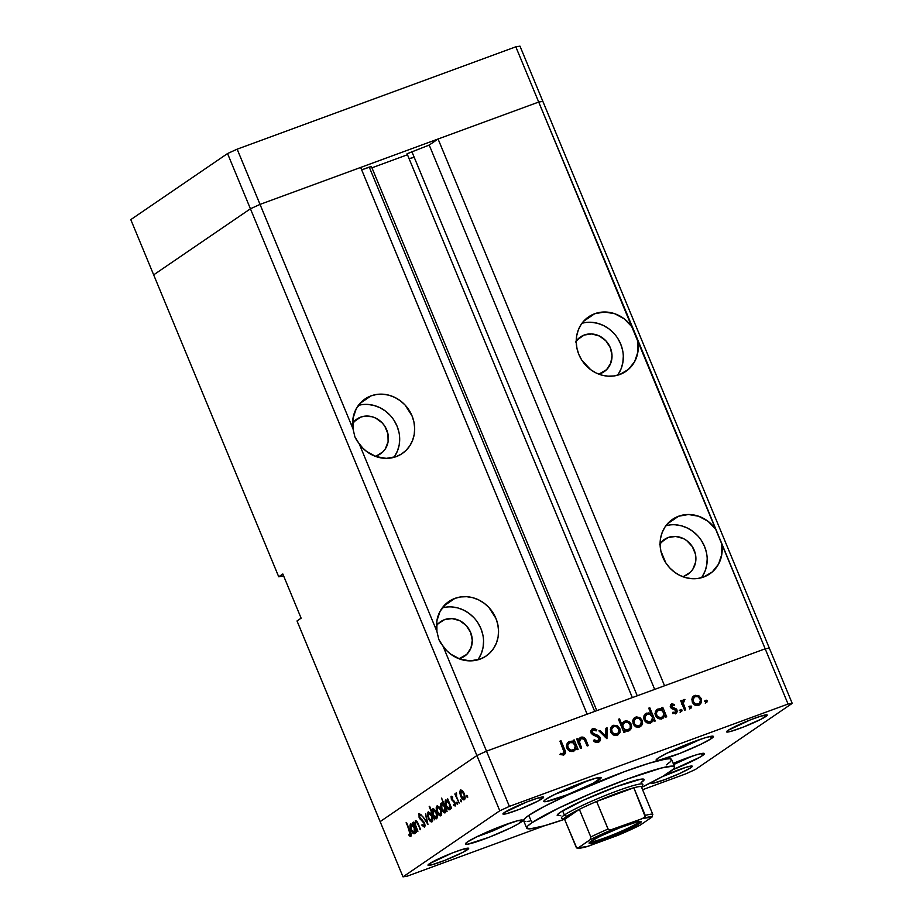 <?xml version="1.0" encoding="UTF-8"?>
<svg xmlns="http://www.w3.org/2000/svg" width="923" height="923" viewBox="0 0 923 923"><rect width="100%" height="100%" fill="white"/><g stroke="black" fill="none" stroke-linecap="round" stroke-linejoin="round"><path stroke-width="1.38" d="M414.254 157.429A80.047 7.396 157.5 0 0 410.366 158.294A80.047 7.396 157.5 0 1 414.254 157.429M153.668 274.858L250.421 208.783L260.032 204.398L538.697 102.049L542.851 101.38L519.984 46.15L769.332 648.142L542.851 101.38L538.697 102.049L542.851 101.38L538.697 102.049L515.819 46.819L519.984 46.15L515.819 46.819L631.713 326.58L624.156 318.793L614.776 313.751L604.588 311.997L594.677 313.739L583.544 321.342L594.677 313.739L589.382 316.358L584.767 320.039L581.029 324.654L578.294 330.007L576.667 335.903L576.217 342.121L576.967 348.409L578.871 354.536L581.871 360.27L590.651 369.661L596.085 372.961L601.946 375.165L608.026 376.169L614.06 375.938L619.841 374.496A33.02 30.078 -124.3 0 1 580.475 357.893A33.02 30.078 -124.3 0 1 588.632 316.843A33.02 30.078 -124.3 0 1 594.677 313.739A33.02 30.078 -124.3 0 1 631.713 326.58L715.59 529.087L708.045 521.299L698.665 516.257L688.466 514.503L678.555 516.245L667.421 523.849L678.555 516.245L673.259 518.864L668.656 522.545L664.906 527.16L662.172 532.513L660.545 538.409L660.107 544.628L660.845 550.916L665.76 562.776L669.729 567.876L674.528 572.168L679.963 575.467L685.835 577.671L691.904 578.675L697.938 578.444L703.718 577.002A33.02 30.078 -124.3 0 1 664.352 560.399A33.02 30.078 -124.3 0 1 672.521 519.349A33.02 30.078 -124.3 0 1 678.555 516.245A33.02 30.078 -124.3 0 1 715.59 529.087L765.179 648.811L769.332 648.142L792.211 703.372L695.457 769.447L792.211 703.372L788.057 704.041L765.179 648.811L664.548 685.766L765.179 648.811L769.332 648.142L765.179 648.811L486.502 751.16L443.063 646.285L438.794 639.408L436.914 631.436A33.02 30.078 -124.3 0 1 448.89 601.484A33.02 30.078 -124.3 0 1 454.935 598.381L443.801 605.973L454.935 598.381L446.386 603.411L440.144 611.199L436.867 620.891L436.914 631.436L359.185 443.778L354.905 436.902L353.036 428.93A33.02 30.078 -124.3 0 1 365.012 398.978A33.02 30.078 -124.3 0 1 371.046 395.875L359.924 403.466L371.046 395.875L362.508 400.905L356.266 408.693L352.99 418.384L353.036 428.93L260.032 204.398L538.697 102.049L635.301 333.918L765.179 648.811L486.502 751.16L587.143 714.206L486.502 751.16L476.903 755.545L486.502 751.16L509.381 806.39L788.057 704.041L509.381 806.39L499.781 810.775L476.903 755.545L250.421 208.783L260.032 204.398L237.153 149.168L515.819 46.819L237.153 149.168L260.032 204.398L360.662 167.432L587.143 714.206L360.662 167.432L260.032 204.398L353.036 428.93L354.905 436.902L356.763 440.502L362.67 447.967L366.731 451.566L376.111 456.608L386.31 458.362L396.221 456.62A33.02 30.078 -124.3 0 1 359.185 443.778L436.914 631.436L438.794 639.408L440.64 643.008L446.547 650.473L450.609 654.072L459.989 659.114L470.188 660.868L480.098 659.126A33.02 30.078 -124.3 0 1 443.063 646.285L486.502 751.16L476.903 755.545L380.149 821.62L476.903 755.545L380.149 821.62L297.021 620.96L301.117 618.168L282.819 573.979L278.723 576.771L283.592 575.848L278.723 576.771L153.668 274.858L250.421 208.783L227.543 153.553L237.153 149.168L227.543 153.553L250.421 208.783L260.032 204.398L250.421 208.783L476.903 755.545L380.149 821.62L403.016 876.85L499.781 810.775L403.016 876.85L407.181 876.181L544.893 825.6L407.181 876.181L403.016 876.85L297.021 620.96L301.117 618.168L282.819 573.979L278.723 576.771L130.789 219.628L227.543 153.553L130.789 219.628L153.668 274.858L250.421 208.783L153.668 274.858M351.951 424.095L357.27 418.823L360.639 417.15L353.555 421.996L360.639 417.15L364.32 416.227L372.015 416.723L375.753 418.119L382.272 422.953L384.799 426.207L387.925 433.752L388.11 441.702L385.341 448.866L382.953 451.809L376.653 455.812A21.01 19.141 -124.3 0 1 375.188 456.274L376.653 455.812A21.01 19.141 -124.3 0 0 380.495 453.839A21.01 19.141 -124.3 0 0 385.687 427.718A21.01 19.141 -124.3 0 0 360.639 417.15A21.01 19.141 -124.3 0 0 356.797 419.134A21.01 19.141 -124.3 0 0 352.586 423.184M576.217 341.049A21.01 19.141 -124.3 0 1 580.417 336.999A21.01 19.141 -124.3 0 1 584.259 335.026L577.175 339.86L584.259 335.026L580.89 336.687L575.571 341.96M600.273 373.677A21.01 19.141 -124.3 0 1 598.819 374.15L606.573 369.673L610.703 363.327L612.018 355.62L610.334 347.717L605.892 340.829L599.373 335.995L591.781 333.953L584.259 335.026A21.01 19.141 -124.3 0 1 609.307 345.583A21.01 19.141 -124.3 0 1 604.115 371.704A21.01 19.141 -124.3 0 1 600.273 373.677M659.46 544.466L664.768 539.194L668.137 537.532L661.053 542.366L668.137 537.532L675.659 536.459L683.262 538.501L686.724 540.601L692.296 546.578L695.423 554.123L695.619 562.084L692.838 569.249L690.462 572.179L684.151 576.183A21.01 19.141 -124.3 0 1 682.697 576.656L684.151 576.183A21.01 19.141 -124.3 0 0 687.993 574.21L687.993 574.21A21.01 19.141 -124.3 0 0 693.196 548.089A21.01 19.141 -124.3 0 0 668.137 537.532A21.01 19.141 -124.3 0 0 664.295 539.505A21.01 19.141 -124.3 0 0 660.095 543.555M436.464 625.69A21.01 19.141 -124.3 0 1 440.675 621.64A21.01 19.141 -124.3 0 1 444.517 619.656L438.217 623.671L435.829 626.602M460.531 658.318A21.01 19.141 -124.3 0 1 459.077 658.78L466.83 654.315L470.961 647.969L472.276 640.262L470.592 632.359L466.15 625.459L459.631 620.625L452.039 618.595L444.517 619.656A21.01 19.141 -124.3 0 1 469.565 630.213A21.01 19.141 -124.3 0 1 464.373 656.345A21.01 19.141 -124.3 0 1 460.531 658.318M396.221 456.62L401.517 454.001L406.12 450.32L409.87 445.717L412.604 440.352L414.219 434.456L414.669 428.237L413.931 421.949L412.016 415.823L405.047 404.989L400.247 400.697L394.802 397.398L388.941 395.194L382.872 394.19L376.826 394.421L371.046 395.875A33.02 30.078 -124.3 0 1 410.412 412.466A33.02 30.078 -124.3 0 1 402.255 453.516A33.02 30.078 -124.3 0 1 396.221 456.62M480.098 659.126L485.394 656.507L489.998 652.826L493.747 648.223L496.482 642.858L498.108 636.962L498.547 630.744L497.809 624.456L495.893 618.329L488.925 607.496L484.125 603.204L478.691 599.904L472.818 597.7L466.75 596.696L460.715 596.927L454.935 598.381A33.02 30.078 -124.3 0 1 494.301 614.972A33.02 30.078 -124.3 0 1 486.133 656.022A33.02 30.078 -124.3 0 1 480.098 659.126M361.666 169.855L371.415 166.532L369.235 167.086L594.712 711.425L369.235 167.086L361.666 169.855M371.946 167.801L407.47 154.752L371.946 167.801M407.089 153.783L429.207 145.049L438.067 139.004L538.697 102.049L438.067 139.004L664.548 685.766L438.067 139.004L429.207 145.049L654.684 689.389L429.207 145.049L407.055 153.749L632.347 697.592M703.718 577.002L712.268 571.96L718.509 564.172L721.786 554.481L721.74 543.935A33.02 30.078 -124.3 0 1 709.764 573.887A33.02 30.078 -124.3 0 1 703.718 577.002M619.841 374.496L628.378 369.454L634.632 361.666L637.908 351.975L637.851 341.429A33.02 30.078 -124.3 0 1 625.875 371.381A33.02 30.078 -124.3 0 1 619.841 374.496M637.251 695.792L411.785 151.453L637.251 695.792M701.399 577.74A33.02 30.078 55.7 0 0 700.995 539.897A33.02 30.078 55.7 0 0 665.887 525.741L669.348 525.037M702.38 576.321L705.114 570.968L706.741 565.061L707.191 558.853M706.441 552.554L704.526 546.428L701.526 540.705M697.557 535.605L692.758 531.313L687.323 528.002L681.451 525.81L675.382 524.806M617.522 375.234A33.02 30.078 55.7 0 0 617.106 337.391A33.02 30.078 55.7 0 0 582.009 323.235L585.459 322.531M591.505 322.3L597.573 323.304L603.446 325.496L608.88 328.807L613.68 333.099M617.649 338.199L620.648 343.921L622.564 350.048M623.302 356.347L622.852 362.554L621.237 368.462L618.502 373.815M393.89 457.358A33.02 30.078 55.7 0 0 393.486 419.515A33.02 30.078 55.7 0 0 358.389 405.37L361.839 404.655M394.871 455.95L397.605 450.586L399.232 444.69L399.682 438.471M398.932 432.183L397.028 426.057L394.029 420.334M390.048 415.223L385.249 410.943L379.815 407.631L373.953 405.439L367.885 404.436M477.768 659.864A33.02 30.078 55.7 0 0 477.364 622.021A33.02 30.078 55.7 0 0 442.267 607.876L445.717 607.161M451.762 606.942L457.831 607.945L463.692 610.138L469.138 613.449L473.937 617.729M477.906 622.84L480.906 628.563L482.821 634.689M483.56 640.977L483.11 647.196L481.494 653.092L478.76 658.457M557.215 815.471L557.215 815.471A47.027 4.35 -22.5 0 1 560.238 812.321L583.405 800.241L616.679 786.546L640.574 779.243L644.139 779.577L641.093 782.623A47.027 4.35 -22.5 0 0 644.116 779.474A47.027 4.35 -22.5 0 0 608.003 789.834A47.027 4.35 -22.5 0 0 560.238 812.321L557.192 815.378L560.757 815.701M674.621 766.84L671.575 759.479A80.047 7.396 157.5 0 0 610.091 777.108A80.047 7.396 157.5 0 0 528.81 815.378L531.856 822.751A80.047 7.396 -22.5 0 1 613.149 784.469A80.047 7.396 -22.5 0 1 674.621 766.84A80.047 7.396 -22.5 0 1 669.475 772.205A80.047 7.396 -22.5 0 1 641.773 787.273L662.829 776.324L673.467 769.055L674.667 767.001L673.017 766.125L661.56 767.959L627.917 778.862L592.266 792.972L558.6 808.144L531.856 822.751L528.81 815.378L544.478 806.333L568.233 794.818L624.871 771.501L649.123 763.24L665.541 759.087L669.971 758.764L671.621 759.641L670.421 761.694L666.418 764.844M633.963 718.221L636.616 716.906L640.054 717.736L642.223 720.39L642.581 723.378L641.623 725.582L639.224 727.059L635.878 726.701L634.228 725.478L632.716 720.875L633.963 718.221L635.647 717.159L632.936 719.952L633.109 723.736C634.609 726.632 636.801 727.682 639.685 726.909L640.77 726.355L642.223 720.39L639.627 717.483L635.647 717.159L634.286 718.094L638.266 718.417M599.119 779.773A31.024 2.861 -22.5 0 1 567.622 794.599A31.024 2.861 -22.5 0 1 543.809 801.441A31.024 2.861 -22.5 0 1 545.793 799.353L556.165 793.699L577.613 784.4L596.05 778.124L601.138 777.754L593.051 783.281L567.299 794.726L546.139 801.591L543.785 801.372L545.793 799.353A31.024 2.861 -22.5 0 1 577.302 784.527A31.024 2.861 -22.5 0 1 601.115 777.697A31.024 2.861 -22.5 0 1 599.119 779.773L598.242 777.639L599.119 779.773M711.437 738.527A31.024 2.861 -22.5 0 1 679.939 753.353A31.024 2.861 -22.5 0 1 656.115 760.183A31.024 2.861 -22.5 0 1 658.111 758.106L668.471 752.453L689.931 743.153L704.734 737.904L711.102 736.289L713.444 736.508L711.437 738.527L701.076 744.18L679.616 753.48L658.457 760.344L656.103 760.125L658.111 758.106A31.024 2.861 -22.5 0 1 689.608 743.28A31.024 2.861 -22.5 0 1 713.433 736.45A31.024 2.861 -22.5 0 1 711.437 738.527L710.548 736.381L711.437 738.527M702.38 755.649A31.024 2.861 -22.5 0 1 672.717 769.747L699.807 757.241L702.38 755.649L701.492 753.514L702.38 755.649L704.387 753.63L702.034 753.422L695.677 755.026L673.19 763.39A31.024 2.861 -22.5 0 1 704.376 753.572A31.024 2.861 -22.5 0 1 702.38 755.649M520.734 822.358A31.024 2.861 -22.5 0 1 489.236 837.196A31.024 2.861 -22.5 0 1 465.423 844.026A31.024 2.861 -22.5 0 1 467.407 841.949L477.768 836.284L499.228 826.996L517.665 820.72L522.753 820.351L518.161 823.962L510.373 828.023L488.913 837.323L467.753 844.176L465.4 843.957L467.407 841.949A31.024 2.861 -22.5 0 1 498.916 827.112A31.024 2.861 -22.5 0 1 522.73 820.282A31.024 2.861 -22.5 0 1 520.734 822.358L519.857 820.224L520.734 822.358M653.034 781.585L651.603 783.016L653.276 783.165L664.456 779.75L680.032 773.347L690.877 767.694A22.014 2.031 -22.5 0 0 692.285 766.217A22.014 2.031 -22.5 0 0 661.987 776.808L686.112 767.255L691.846 766.021L690.877 767.694L690.242 766.171L690.877 767.694A22.014 2.031 -22.5 0 1 668.517 778.216A22.014 2.031 -22.5 0 1 651.615 783.062A22.014 2.031 -22.5 0 1 652.676 781.839M542.205 798.637A22.014 2.031 -22.5 0 1 519.845 809.159A22.014 2.031 -22.5 0 1 502.943 814.005A22.014 2.031 -22.5 0 1 504.362 812.54L526.941 801.925L537.44 798.199L543.624 797.207L537.89 801.129L519.614 809.252L506.531 813.705L503.381 814.213L504.362 812.54A22.014 2.031 -22.5 0 1 526.71 802.006A22.014 2.031 -22.5 0 1 543.612 797.16A22.014 2.031 -22.5 0 1 542.205 798.637L541.57 797.126L542.205 798.637M765.825 716.502A22.014 2.031 -22.5 0 1 743.476 727.024A22.014 2.031 -22.5 0 1 726.563 731.881A22.014 2.031 -22.5 0 1 727.982 730.405L750.561 719.79L761.071 716.063L767.255 715.071L761.521 718.994L743.246 727.116L730.162 731.57L727.001 732.077L727.982 730.405A22.014 2.031 -22.5 0 1 750.341 719.882A22.014 2.031 -22.5 0 1 767.244 715.025A22.014 2.031 -22.5 0 1 765.825 716.502L765.202 714.99L765.825 716.502M467.246 849.818A22.014 2.031 -22.5 0 1 444.898 860.34A22.014 2.031 -22.5 0 1 427.995 865.197A22.014 2.031 -22.5 0 1 429.403 863.72L451.982 853.106L462.492 849.379L468.676 848.387L462.942 852.31L444.667 860.432L431.583 864.886L427.972 865.151L429.403 863.72A22.014 2.031 -22.5 0 1 451.762 853.198A22.014 2.031 -22.5 0 1 468.665 848.341A22.014 2.031 -22.5 0 1 467.246 849.818L466.623 848.306L467.246 849.818M415.685 821.966L417.842 823.028L420.127 829.742L418.557 824.643C417.508 821.816 416.411 820.524 415.281 820.766L415.223 823.351L413.596 822.128L417.496 831.542L413.596 822.128L414.727 823.535L415.685 820.639L417.819 822.981L420.553 829.454L417.138 822.843L415.685 821.966L415.385 824.712L417.923 831.254L415.535 825.277L415.685 821.966L416.931 821.493M419.504 814.905L421.119 815.92L421.176 814.871L419.007 813.555L419.077 817.363L420.15 819.151L420.98 818.839L420.15 819.151L421.661 820.362L422.584 820.028L421.661 820.362L424.545 822.808L424.038 825.797L425.122 825.404L424.038 825.797L422.099 824.366L421.973 825.3L422.642 825.047L421.973 825.3L424.58 827.123L424.499 822.705L425.122 825.785L424.465 827.193L421.973 825.3L422.099 824.366L424.119 825.739L424.268 823.547L419.434 818.124L418.892 813.648L421.176 814.871L421.119 815.92L419.284 815.182L419.7 817.478L424.499 822.705L419.48 817.017L419.504 814.905L420.796 814.421L419.711 814.836M427.949 824.401L422.399 816.117L426.853 821.862L425.641 813.901L427.949 824.401L425.641 813.901L426.853 821.862L422.399 816.117L427.949 824.401M428.272 818.17L427.361 813.648L428.457 811.882L431.468 814.813L432.772 820.316L431.249 821.932L428.272 818.17C429.61 821.089 430.879 822.301 432.091 821.793C433.083 820.789 433.014 818.759 431.883 815.713L430.014 812.69L428.053 812.044L427.372 814.501L428.03 814.259L427.372 814.501L428.272 818.17M437.144 812.113L436.233 807.59L437.329 805.825L440.34 808.756L441.632 814.271L440.121 815.874L437.144 812.113C438.483 815.032 439.752 816.244 440.952 815.736C441.955 814.732 441.886 812.702 440.744 809.656L438.887 806.633L436.914 805.987L436.233 808.456L436.902 808.213L436.233 808.456L437.144 812.113M448.013 800.864L447.713 798.822L451.612 808.236L450.516 806.91L450.193 809.286L448.982 809.794L446.894 807.81L445.174 803.091L445.809 799.918L448.013 800.864L445.809 799.918C444.805 800.933 444.863 802.964 445.982 806.01C447.332 808.929 448.613 810.152 449.836 809.667L450.516 806.91L451.612 808.236L447.713 798.822L448.013 800.864M467.546 797.576L466.565 796.33L467.073 795.545L467.673 797.391L466.657 795.418L466.703 796.768L467.58 796.445L466.703 796.768L467.546 797.576L466.703 796.768M460.623 796.088L459.712 791.553L460.808 789.788L463.819 792.73L465.123 798.233L463.6 799.837L460.623 796.088C461.962 798.995 463.231 800.206 464.431 799.699C465.434 798.695 465.365 796.676 464.223 793.618L462.365 790.596L460.392 789.95L459.712 792.419L460.381 792.176L459.712 792.419L460.623 796.088M461.373 801.787L460.392 800.553L460.9 799.756L461.5 801.602L460.485 799.641L460.531 800.991L461.408 800.668L460.531 800.991L461.373 801.787L460.531 800.991M459.135 803.102L454.808 793.976L455.812 795.072L456.124 792.903L456.562 796.653L459.135 803.102L456.562 796.653L456.527 793.007L455.812 795.072L454.808 793.976L459.135 803.102M457.52 804.418L456.539 803.183L457.047 802.387L457.646 804.233L456.631 802.272L456.677 803.621L457.554 803.298L456.677 803.621L457.52 804.418L456.677 803.621M451.359 799.295L451.059 796.376L452.662 796.953L452.708 797.957L451.739 797.357L451.601 798.453L454.912 802.214L455.189 806.01L453.666 805.421L453.585 804.348L454.924 804.406L454.451 802.479L451.359 799.295L454.67 802.941L454.601 804.914L455.581 804.556L453.585 804.348L453.666 805.421L455.189 806.01L455.085 802.595L451.774 798.949L451.693 797.38L452.708 797.957L452.662 796.953L451.22 796.214L451.359 799.295M443.513 804.025L441.609 798.118L447.09 811.329L445.982 809.99L445.671 812.378L444.459 812.886L442.371 810.902L440.652 806.171L441.286 802.998L443.513 804.025L441.286 802.998C440.283 804.025 440.34 806.056 441.459 809.102C442.798 812.021 444.078 813.244 445.301 812.759L445.982 809.99L447.09 811.329L441.667 798.233L443.513 804.025M434.387 817.778L429.633 806.298L431.906 811.813L432.945 808.802L435.737 811.236L437.225 817.513L436.129 818.886L434.387 817.778L436.579 818.724C437.583 817.709 437.525 815.667 436.406 812.609C435.056 809.69 433.775 808.479 432.552 808.963L431.906 811.813L429.207 806.587L434.675 819.809L434.387 817.778L435.091 817.513L434.387 817.778M412.904 824.827L412.616 822.797L416.515 832.211L415.408 830.873L415.096 833.261L413.885 833.757L411.796 831.773L410.077 827.054L410.712 823.881L412.904 824.827L410.712 823.881C409.708 824.897 409.766 826.927 410.885 829.985C412.223 832.904 413.504 834.115 414.727 833.642L415.408 830.873L416.515 832.211L412.616 822.797L412.904 824.827M410.366 835.13L411.312 834.784L410.366 835.13L406.535 822.497L411.162 833.977L410.897 836.469L409.131 835.777L408.97 834.611L410.366 835.13L408.97 834.611L409.131 835.777L410.897 836.469L410.135 831.196L406.097 822.785L410.135 831.185L409.985 835.165M579.482 738.227L581.017 737.223L577.475 740.984L578.444 740.315L577.74 738.619L576.656 739.011L580.555 748.438L581.64 748.034L580.555 748.438L576.656 739.011L577.74 738.619L578.444 740.315L579.332 738.4L581.963 737.015L583.671 737.327L585.494 739.138L588.274 745.599L587.201 745.992L584.074 739.104L581.305 738.446L579.309 741.469L581.64 748.034L579.344 742.046L581.305 738.446L584.351 739.473L587.201 745.992L588.274 745.599L586.29 740.788C585.367 737.939 583.613 736.75 581.017 737.223L580.117 737.685M594.977 741.988L597.7 740.996L594.17 739.819L593.42 740.846L598.254 742.311C600.227 741.4 600.896 739.819 600.25 737.569L599.258 738.238L600.25 737.569L600.227 740.442L598.577 742.184L595.704 742.311L593.42 740.846L594.17 739.819L597.7 740.996L599.292 738.423L598.208 736.842L591.262 733.347L590.789 730.935L592.439 728.858L594.297 728.57L596.823 729.747L596.177 730.889L594.32 730.001L592.543 730.439L591.92 731.662L592.658 733.231L598.3 735.493L600.25 737.569L592.058 732.389L593.143 730.105L596.177 730.889L596.823 729.747L592.012 729.101M606.953 738.735L598.889 730.854L600.054 730.416L605.823 736.208L605.903 728.27L607.069 727.843L606.953 738.735L607.069 727.843L605.903 728.27L605.823 736.208L600.054 730.416L598.889 730.854L606.953 738.735M610.726 731.962L610.738 727.693L613.737 725.236L617.66 725.963L620.014 729.101L619.944 732.55L617.291 735.135L613.483 734.927L610.726 731.962C612.226 734.846 614.406 735.908 617.291 735.135L618.387 734.581L619.841 728.616L617.245 725.709L612.203 725.916L610.553 728.178L610.726 731.962M662.437 709.522L661.722 707.779L662.795 707.376L666.694 716.79L665.621 717.194L664.941 715.567L663.072 718.198L660.187 718.971L656.588 717.229L655.168 714.471L655.422 711.518L657.234 709.326L660.291 708.645L662.437 709.522L657.038 709.452L655.48 715.463C656.98 718.359 659.184 719.432 662.091 718.682L664.941 715.567L665.621 717.194L666.694 716.79L662.795 707.376L661.722 707.779L662.437 709.522L661.479 710.179L662.437 709.522M704.422 701.088L705.876 701.792L707.237 700.857L705.38 700.43L705.23 701.595L706.672 702.299L705.126 701.157L706.626 700.211L706.891 702.195M692.238 702.022L692.25 697.753L695.25 695.296L699.173 696.023L701.526 699.161L701.457 702.611L698.803 705.195L694.996 704.987L692.238 702.022C693.738 704.907 695.919 705.968 698.803 705.195L699.899 704.641L701.353 698.676L698.757 695.769L693.715 695.977L692.065 698.238L692.238 702.022M688.835 706.81L690.277 707.514L691.639 706.591L689.781 706.164L689.631 707.33L691.085 708.033L689.539 706.88L691.039 705.933L691.304 707.918M683.862 699.449L681.393 702.449L682.362 701.792L681.785 700.407L680.712 700.799L684.612 710.214L685.685 709.822L684.612 710.214L680.712 700.799L681.785 700.407L682.362 701.792L683.251 699.819L684.935 699.426L683.182 702.957L685.685 709.822L683.228 703.349L684.935 699.426L683.435 699.669M679.259 710.329L680.712 711.033L682.074 710.099L680.216 709.672L680.066 710.837L681.509 711.541L679.963 710.398L681.462 709.452L681.728 711.437M672.302 708.887L673.917 707.999L672.256 707.491L671.217 708.206L672.256 707.491L671.609 706.741L670.64 707.399L672.221 705.057L674.159 705.495L674.551 704.411L673.478 705.149L674.551 704.411L671.748 703.903L670.329 706.441L671.529 703.995L674.551 704.411L674.159 705.495L672.013 705.16L671.529 706.499L676.651 709.314L677.297 711.621L676.098 713.479L672.567 713.364L672.925 712.221L675.613 712.268L676.063 710.652L670.548 707.191L671.552 708.495L676.005 710.491L675.082 712.579L672.925 712.221L672.567 713.364L676.236 713.398M651.05 713.791L648.719 708.172L649.804 707.768L655.272 720.99L654.199 721.382L653.519 719.755L651.65 722.386L648.765 723.159L645.165 721.417L643.735 718.671L644 715.717L645.8 713.525L648.892 712.879L651.05 713.791L645.615 713.652L644.058 719.663C645.558 722.547 647.761 723.62 650.669 722.871L653.519 719.755L654.199 721.382L655.272 720.99L649.804 707.768L648.719 708.172L651.05 713.791L650.138 714.414L651.05 713.791M624.64 721.198L620.856 725.063L621.825 724.393L619.541 718.89L618.468 719.282L623.936 732.504L625.021 732.101L624.294 730.358L623.325 731.028L624.294 730.358L625.021 732.101L623.936 732.504L618.468 719.282L619.541 718.89L621.825 724.393L622.84 722.421L625.575 720.955L628.471 721.44L631.044 723.932L631.667 726.92L630.64 729.539L628.113 731.131L625.332 730.924L624.294 730.358L629.694 730.428L631.263 724.405C629.751 721.521 627.548 720.448 624.64 721.198L623.636 721.705M573.829 742.057L573.102 740.315L574.187 739.923L578.086 749.338L577.013 749.741L576.333 748.103L574.464 750.745L571.579 751.507L567.98 749.764L566.549 747.019L566.814 744.065L568.614 741.873L571.683 741.192L573.829 742.057L568.43 742L566.86 748.011C568.36 750.907 570.576 751.968 573.483 751.218L576.333 748.103L577.013 749.741L578.086 749.338L574.187 739.923L573.102 740.315L573.829 742.057L572.86 742.727L573.829 742.057M560.169 754.587L561.83 754.599L564.184 752.476L559.938 741.157L561.022 740.765L565.499 752.672L563.688 755.014L560.169 754.587L560.388 753.364L563.203 753.664L560.388 753.364L560.169 754.587L564.391 754.656M685.847 773.832L642.581 789.73L685.847 773.832L695.457 769.447L685.847 773.832M529.687 821.147L527.137 821.458M525.268 821.47L524.079 821.17M523.618 820.582L524.818 818.528L528.81 815.378A80.047 7.396 157.5 0 0 523.664 820.743L526.71 828.104A80.047 7.396 -22.5 0 1 531.856 822.751L527.864 825.889L526.664 827.943L530.183 828.819L544.189 825.808L564.38 819.324A80.047 7.396 -22.5 0 1 526.71 828.104M499.781 810.775L509.381 806.39L486.502 751.16L476.903 755.545L499.781 810.775M788.057 704.041L792.211 703.372L769.332 648.142L765.179 648.811L788.057 704.041M706.672 702.299L707.237 700.857L705.876 701.792L705.31 703.234M705.887 702.657L704.837 701.019M693.092 696.507L694.765 695.446L693.404 696.38L697.396 696.703M697.58 696.577L698.757 695.769L697.58 696.577M700.372 699.346L701.353 698.676L700.372 699.346M700.419 701.895L699.149 705.045M696.911 696.473L692.942 696.565M699.057 705.149L700.419 701.595M696.415 696.288L695.4 696.08M697.615 704.653L694.777 705.08M691.765 699.899L693.231 697.857M695.238 696.6C697.453 696.057 699.138 696.877 700.269 699.08C701.019 701.422 700.361 703.072 698.319 704.041L696.957 704.964L698.319 704.041C696.127 704.63 694.454 703.822 693.323 701.63L692.365 702.288L693.323 701.63C692.573 699.288 693.219 697.603 695.238 696.6L693.127 698.976L693.681 702.334L696.138 704.157L699.542 703.291L700.511 699.83L698.157 696.807L695.238 696.6L691.789 699.796M695.457 705.195L698.319 704.041M691.085 708.033L691.639 706.591L689.723 708.956M690.3 708.379L689.25 706.753M682.501 700.384L684.935 699.426L683.47 701.099L682.766 700.315M681.797 703.499L682.201 702.057L684.139 700.684M682.778 701.607L681.866 704.284M682.085 704.134L683.228 703.349L682.085 704.134M683.412 707.318L684.381 706.66L683.412 707.318M681.509 711.541L682.074 710.099L680.147 712.475M680.724 711.898L679.674 710.26M670.386 704.826L673.19 705.345M670.859 705.991L672.221 705.057M675.613 713.71L677.067 710.041L676.074 710.722L677.067 710.041L676.051 708.737L674.921 709.51L676.051 708.737L673.917 707.999L672.555 708.933L674.69 709.672M675.936 711.841L675.451 713.767M673.052 713.617L675.082 712.579M672.509 705.022L670.56 704.78M674.251 713.191L672.625 713.571M675.348 713.894L675.878 711.529M674.182 709.383L672.129 708.852M670.213 706.672L670.652 706.095M661.826 708.045L662.795 707.376L661.826 708.045M662.045 709.787L662.472 710.802L662.045 709.787M664.006 714.506L664.548 715.833L664.006 714.506M661.71 719.121L663.579 716.49L664.941 715.567L662.449 718.532M656.415 709.972L658.087 708.922L656.726 709.845L659.91 709.822M660.049 709.879L656.288 710.029M662.01 717.113L660.291 718.44L658.076 718.532M654.949 713.71L656.565 711.31M658.584 710.064C660.822 709.452 662.529 710.26 663.683 712.498C664.422 714.864 663.752 716.536 661.653 717.506L660.291 718.44L661.653 717.506C659.437 718.082 657.741 717.263 656.565 715.083L655.595 715.74L656.565 715.083C655.849 712.718 656.518 711.045 658.584 710.064L656.311 712.775L657.003 715.879L660.187 717.725L662.899 716.744L663.925 713.26L661.537 710.214L658.584 710.064L655.042 713.306M658.734 718.648L661.653 717.506M648.834 708.437L649.804 707.768L648.834 708.437M650.657 714.056L651.05 715.002L650.657 714.056M652.584 718.705L653.126 720.021L652.584 718.705M650.288 723.32L652.157 720.69L653.519 719.755L651.027 722.732M644.992 714.171L646.665 713.11L645.304 714.044L648.338 714.021M648.65 714.137L644.865 714.229M650.588 721.313L648.869 722.628L646.654 722.732M643.527 717.898L645.142 715.51M647.161 714.264C649.4 713.652 651.107 714.46 652.249 716.698C652.999 719.063 652.33 720.736 650.23 721.705L648.869 722.628L650.23 721.705C648.015 722.271 646.319 721.463 645.142 719.271L644.173 719.928L645.142 719.271C644.427 716.906 645.096 715.244 647.161 714.264L644.889 716.975L645.581 720.078L648.765 721.913L651.465 720.932L652.503 717.459L650.115 714.402L647.161 714.264L643.619 717.494M647.311 722.836L650.23 721.705M638.451 718.29L639.627 717.483L638.451 718.29M641.243 721.059L642.223 720.39L641.243 721.059M641.289 723.609L640.031 726.77M637.781 718.186L633.813 718.29M639.927 726.863L641.3 723.309M637.285 718.002L636.27 717.806M638.485 726.378L635.647 726.805M632.636 721.613L634.101 719.571M636.12 718.325C638.335 717.771 640.008 718.59 641.139 720.794C641.889 723.136 641.243 724.786 639.201 725.755L637.839 726.689L639.201 725.755C636.997 726.343 635.336 725.536 634.193 723.344L633.236 724.001L634.193 723.344C633.455 721.001 634.089 719.329 636.12 718.325L633.997 720.69L634.562 724.047L637.008 725.87L640.424 725.005L641.381 721.544L639.039 718.521L636.12 718.325L632.67 721.521M636.328 726.909L639.201 725.755M627.109 722.363L623.279 722.132L626.636 722.167M630.282 725.074L631.263 724.405L630.282 725.074M630.328 727.509L628.955 730.831M628.898 730.901L630.328 727.347M621.352 726.77L623.071 723.62M628.032 729.978L625.321 730.981M624.202 730.751L622.552 729.666M628.159 729.805C625.909 730.428 624.213 729.62 623.06 727.382L622.09 728.039L623.06 727.382C622.321 725.016 623.002 723.344 625.09 722.374C627.305 721.798 629.001 722.617 630.178 724.809C630.894 727.162 630.213 728.835 628.159 729.805L630.213 727.832L630.178 724.809L628.032 722.547L624.756 722.513L622.783 725.063L623.429 728.097L625.932 729.931L628.955 729.401L625.471 730.981M622.91 730.001L623.902 730.635M621.375 726.309L622.956 723.701L625.09 722.374M611.58 726.447L613.253 725.386L611.891 726.309L615.883 726.632M616.068 726.505L617.245 725.709L616.068 726.505M618.86 729.285L619.841 728.616L618.86 729.285M618.906 731.824L617.637 734.985M615.399 726.401L611.43 726.505M617.545 735.077L618.906 731.535M614.903 726.216L613.887 726.02M616.103 734.593L613.264 735.02M610.253 729.839L611.718 727.785M613.737 726.539C615.941 725.986 617.625 726.816 618.756 729.02C619.506 731.351 618.86 733.012 616.818 733.97L615.445 734.904L616.818 733.97C614.614 734.57 612.953 733.762 611.811 731.57L610.853 732.227L611.811 731.57C611.061 729.216 611.707 727.543 613.737 726.539L611.614 728.905L612.18 732.274L614.626 734.085L618.041 733.22L618.998 729.758L616.645 726.747L613.737 726.539L610.276 729.735M613.945 735.123L616.818 733.97M599.108 731.074L600.054 730.416L599.108 731.074M604.865 736.854L605.823 736.208L604.865 736.854M605.892 728.651L607.069 727.843L605.892 728.651M605.626 736.335L605.615 737.604L605.626 736.335M592.716 728.743L591.435 729.62L592.716 728.743L590.997 732.839L592.485 734.546L599.154 737.939L597.7 740.996L596.339 741.919L597.7 740.996M591.401 729.655L594.4 730.024M595.635 730.555L596.823 729.747L595.635 730.555M591.781 731.039L593.143 730.105M591.089 733.047L592.058 732.389L591.089 733.047M592.428 734.512L593.535 733.762L592.428 734.512M594.389 735.331L595.681 734.443L594.389 735.331M599.165 739.646L598.3 742.3L599.039 741.919M598.069 742.53L599.165 739.588M594.504 730.07L591.355 729.666M596.339 741.919L594.481 741.815M581.017 737.223L579.656 738.158L582.286 738.25M585.309 741.446L586.29 740.788L585.309 741.446M579.298 739.715L581.305 738.446M579.69 739.485L577.983 742.969M578.225 742.807L579.344 742.046L578.225 742.807M579.263 745.288L580.232 744.63L579.263 745.288M577.948 742.392L579.459 739.611M582.967 738.665L579.413 738.25M582.067 738.158L580.359 737.973M573.218 740.581L574.187 739.923L573.218 740.581M573.437 742.334L573.864 743.35L573.437 742.334M575.398 747.053L575.94 748.38L575.398 747.053M573.091 751.668L574.971 749.038L576.333 748.103L573.829 751.08M567.807 742.519L569.479 741.457L568.118 742.392L571.302 742.369M571.429 742.427L567.68 742.577M573.402 749.661L571.683 750.976L569.468 751.08M566.341 746.245L567.945 743.857M569.976 742.611C572.214 742 573.91 742.807 575.064 745.046C575.814 747.411 575.133 749.084 573.045 750.053L571.683 750.976L573.045 750.053C570.829 750.618 569.122 749.811 567.957 747.618L566.987 748.276L567.957 747.618C567.241 745.265 567.91 743.592 569.976 742.611L567.703 745.322L568.395 748.426L571.579 750.261L574.279 749.28L575.306 745.807L572.929 742.75L569.976 742.611L566.434 745.842M570.126 751.195L573.045 750.053M563.688 755.014C565.707 753.768 566.018 751.922 564.622 749.464L563.653 750.134L564.622 749.464L561.022 740.765L559.938 741.157L563.491 749.73L563.203 753.664L561.83 754.599L563.203 753.664M564.068 752.822L563.618 755.037M562.292 754.333L559.996 754.541M563.584 755.072L564.068 752.787M563.965 754.391L564.138 753.606M467.5 796.226L466.657 795.418M460.877 791.103L460.415 793.561L461.742 797.149L463.957 798.545L461.05 795.799L461.039 791.023L464.281 793.745L463.957 798.545L465.123 798.107L463.773 798.637L465.123 798.141M461.327 800.437L460.485 799.641M457.473 803.068L456.631 802.272M451.693 797.38L452.708 797.957M455.593 804.706L453.666 805.421L455.593 804.706M454.681 804.868L455.581 804.544M454.231 801.152L453.251 801.51L454.231 801.152M453.031 800.299L452.12 800.633L453.031 800.299M446.294 801.072L449.72 803.668L449.363 808.502L450.528 808.075L449.189 808.594L446.42 805.733L446.294 801.072L445.763 803.183L446.801 806.54L448.716 808.594L450.528 808.098M441.771 804.152L441.24 806.275L442.279 809.633L444.194 811.675L446.005 811.167L444.84 811.594L445.198 806.76L442.798 804.221L441.771 804.152L444.724 806.933L444.84 811.594L441.898 808.825L441.771 804.152L443.144 803.621M444.84 811.594L446.005 811.19M437.398 807.14L436.937 809.598L438.263 813.186L440.467 814.582L437.571 811.836L437.56 807.06L440.802 809.783L440.467 814.582L441.644 814.144L440.294 814.674L441.644 814.178M436.094 817.57L433.141 814.79L433.199 810.036L436.452 812.725L436.094 817.57L437.271 817.132L436.094 817.57L436.648 815.828L435.979 812.909L433.164 810.048L434.491 809.563M428.526 813.198L431.929 815.84L431.606 820.628L432.783 820.201L431.422 820.72L428.699 817.893L428.526 813.198L428.076 815.655L429.391 819.243L430.972 820.732L432.783 820.224M431.606 820.628L432.149 818.909L431.456 816.013L428.664 813.128L429.968 812.644M424.038 825.797L425.122 825.416M416.942 821.505L415.985 821.862M411.197 825.035L410.666 827.158L411.704 830.515L413.619 832.558L415.431 832.05L414.265 832.477L414.623 827.643L412.223 825.104L411.197 825.035L414.15 827.816L414.265 832.477L411.323 829.696L411.197 825.035L412.604 824.493M414.265 832.477L415.431 832.073M411.335 834.957L409.131 835.777L411.335 834.957M463.957 798.545L464.5 796.826L463.808 793.918L461.015 791.034L462.319 790.55M449.363 808.502L449.397 804.221L448.082 801.822L446.432 800.991L447.701 800.518M440.467 814.582L440.467 810.325L439.025 807.798L437.537 807.071L438.84 806.587M433.025 810.129L432.506 812.54L433.845 816.174L435.448 817.674L437.271 817.167M510.154 822.993L492.917 830.896L475.933 837.138M484.356 833.227L503.058 825.531L484.356 833.227M691.8 756.283L673.675 764.556M673.317 763.702L684.704 758.81L673.317 763.702M700.857 739.15L683.62 747.065L666.637 753.295M675.059 749.384L693.761 741.688L675.059 749.384M588.539 780.408L571.302 788.311L554.319 794.553M562.742 790.63L581.444 782.935L562.742 790.63M590.143 841.914A27.021 2.492 157.5 0 0 612.284 835.027A27.021 2.492 157.5 0 0 637.92 822.82L639.408 823.547A28.221 2.607 -22.5 0 1 609.561 837.496A28.221 2.607 -22.5 0 1 589.105 842.987A28.221 2.607 -22.5 0 1 590.905 841.361L600.319 836.215L619.841 827.758L636.616 822.047L641.243 821.712L637.066 825L629.982 828.692L610.461 837.149L593.685 842.861L589.647 843.507L589.07 843.195L590.905 841.361A28.221 2.607 -22.5 0 1 618.352 828.346A28.221 2.607 -22.5 0 1 641.024 821.482A28.221 2.607 -22.5 0 1 639.408 823.547L637.92 822.82A27.021 2.492 -22.5 0 1 612.284 835.027A27.021 2.492 -22.5 0 1 590.143 841.914M637.516 821.828L637.92 822.82L637.516 821.828M641.75 787.319L642.835 784.735A44.027 4.061 157.5 0 0 610.911 793.284A44.027 4.061 157.5 0 0 564.345 815.055L566.826 816.267A42.02 3.877 -22.5 0 1 579.356 809.333A42.02 3.877 -22.5 0 1 596.616 801.452A42.02 3.877 -22.5 0 1 633.824 787.792A42.02 3.877 -22.5 0 1 641.289 786.592A42.02 3.877 -22.5 0 1 641.75 787.319A42.02 3.877 -22.5 0 1 641.658 787.492M561.519 818.009A44.027 4.061 -22.5 0 1 564.345 815.055L562.592 810.821L564.345 815.055A44.027 4.061 -22.5 0 1 609.053 794.011A44.027 4.061 -22.5 0 1 642.87 784.308M641.589 787.607L641.289 786.592A42.02 3.877 157.5 0 0 633.824 787.792L617.268 793.226L596.616 801.452L633.824 787.792L645.142 816.578L642.42 818.574L610.322 830.031M576.217 847.337L564.622 819.405L579.356 809.333L566.826 816.267L564.322 818.389L564.622 819.405A42.02 3.877 -22.5 0 1 564.438 819.347A42.02 3.877 -22.5 0 1 566.826 816.267L564.345 815.055A44.027 4.061 157.5 0 0 561.83 818.286L564.438 819.347M652.838 814.559L641.289 786.592L652.723 814.213A42.02 3.877 157.5 0 0 645.258 815.401A42.02 3.877 -22.5 0 1 652.723 814.213L652.053 817.028L642.42 818.574L600.458 834.807L590.132 839.768L578.248 847.879L587.893 846.333L617.891 835.327L640.181 825.139L652.053 817.028L640.181 825.139A40.024 3.692 -22.5 0 1 617.891 835.327L618.929 834.854M608.245 829.385L596.616 801.452L633.824 787.792L645.258 815.401L644.404 817.466L642.42 818.574A40.024 3.692 -22.5 0 1 652.053 817.028M564.622 819.405L579.356 809.333L590.801 836.953L590.524 839.411L578.248 847.879L576.667 847.856L564.622 819.405M586.786 846.656L618.422 835.107M596.616 801.452A42.02 3.877 157.5 0 0 579.356 809.333L590.801 836.953A42.02 3.877 -22.5 0 1 608.049 829.073L596.616 801.452M587.351 846.518L587.893 846.333A40.024 3.692 -22.5 0 1 578.248 847.879M577.267 848.133L576.667 847.856M590.801 836.953L590.132 839.768A40.024 3.692 -22.5 0 1 612.422 829.581L610.161 830.042L608.049 829.073A42.02 3.877 157.5 0 0 590.801 836.953M639.535 821.458A27.021 2.492 -22.5 0 1 637.92 822.82A27.021 2.492 157.5 0 0 639.535 821.458M632.324 697.603L407.055 153.749M596.8 710.652L371.415 166.521M410.285 835.177L411.312 834.796M510.315 822.935L476.072 837.126M691.962 756.225L673.675 764.567M701.019 739.104L666.775 753.283M588.701 780.35L554.458 794.53M587.328 846.529C580.405 848.329 576.979 848.848 577.048 848.075M639.985 825.254L618.248 835.177"/></g></svg>
